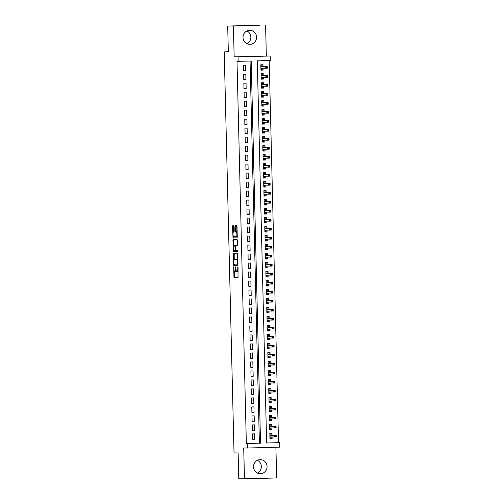 <?xml version="1.0" encoding="UTF-8"?>
<svg xmlns="http://www.w3.org/2000/svg" width="504" height="504" viewBox="0 0 504 504"><rect width="100%" height="100%" fill="white"/><g stroke="black" fill="none" stroke-linecap="round" stroke-linejoin="round"><path stroke-width="0.76" d="M233.667 266.805L234.001 277.685L238.033 277.691L238.008 267.429L237.724 268.645A2.822 0.718 -91.5 0 1 237.082 271.467L236.741 271.467A2.822 0.718 -91.5 0 1 235.954 268.638L235.752 266.805L235.639 268.638A2.822 0.718 -91.5 0 1 234.996 271.461L234.656 271.461A2.822 0.718 -91.5 0 1 233.869 268.638L233.667 266.805M246.935 30.952A7.018 6.785 -89.9 0 1 246.922 43.678M242.997 37.498A7.018 6.785 90.1 0 0 249.77 44.333A7.018 6.785 90.1 0 0 256.567 37.139A7.018 6.785 90.1 0 0 249.789 30.303A7.018 6.785 90.1 0 0 242.997 37.498M257.431 460.322A7.018 6.785 -89.9 0 1 257.412 473.048M253.493 466.868A7.018 6.785 90.1 0 0 260.266 473.703A7.018 6.785 90.1 0 0 267.057 466.509A7.018 6.785 90.1 0 0 260.284 459.673A7.018 6.785 90.1 0 0 253.493 466.868M234.108 226.624L233.862 225.742L232.728 225.742L232.527 226.624L233.031 237.919L237.063 237.926L237.264 237.044L237.012 226.63L236.767 225.748L235.393 225.742L235.305 231.084L235.551 231.966L236.225 231.966A2.362 0.598 -91.5 0 1 236.886 234.322A2.362 0.598 -91.5 0 1 236.344 236.691L233.686 236.685A2.362 0.598 -91.5 0 1 233.031 234.335A2.362 0.598 -91.5 0 1 233.566 231.966L234.013 231.966L234.215 231.084L234.108 226.624M237.214 236.666L236.344 236.691L237.214 236.666A2.362 0.598 -91.5 0 0 237.258 236.659M235.866 271.442L234.996 271.461A2.822 0.718 -91.5 0 0 234.996 271.461L235.859 271.442A2.822 0.718 -91.5 0 0 235.866 271.442A2.822 0.718 -91.5 0 0 236.282 270.862M237.075 271.467A2.822 0.718 -91.5 0 0 237.082 271.467L237.951 271.442A2.822 0.718 -91.5 0 0 237.951 271.442A2.822 0.718 -91.5 0 0 238.102 271.373M238.153 61.349L238.039 56.851L270.22 56.013L270.333 60.505L257.286 60.845L266.622 443.01L279.67 442.669L279.783 447.161L247.603 448.006L247.489 443.514L260.536 443.167L251.194 61.009L237.006 61.349L246.349 443.507L247.489 443.514M247.603 448.006L243.716 447.999L244.472 478.8L238.764 478.794L238.134 452.939L234.02 452.932L224.217 51.893L228.331 51.893L227.695 26.044L233.409 26.05L234.158 56.851L238.039 56.851M233.402 253.191L233.698 265.369L237.737 265.375L237.434 253.197L233.402 253.191M233.119 250.765L233.062 239.463L237.101 239.469L237.346 240.351L237.252 245.694L235.614 245.694L235.412 246.576L235.733 250.412L237.434 250.419L237.466 251.654L233.365 251.647L233.119 250.765L233.988 250.74L233.982 250.4M227.695 26.044L259.881 25.2L233.409 26.05M244.472 478.8L276.652 477.956L275.902 447.269M263.069 68.273L263.113 70.113L260.94 70.106M263.031 66.616L262.981 64.714L260.807 64.77L260.94 70.169L263.113 70.113M263.29 77.27L263.334 79.103L261.16 79.103M263.245 75.606L263.201 73.71L261.028 73.767L261.16 79.16L263.334 79.103M263.51 86.26L263.554 88.093L261.381 88.093M263.466 84.596L263.422 82.7L261.248 82.757L261.381 88.15L263.554 88.093M263.731 95.25L263.775 97.089L261.595 97.083M263.687 93.587L263.642 91.69L261.469 91.747L261.601 97.146L263.775 97.089M263.951 104.24L263.995 106.079L261.815 106.079M263.907 102.583L263.863 100.687L261.689 100.743L261.822 106.136L263.995 106.079M264.165 113.236L264.216 115.07L262.036 115.07M264.127 111.573L264.083 109.677L261.91 109.733L262.036 115.126L264.216 115.07M264.386 122.226L264.43 124.066L262.256 124.06M264.348 120.563L264.304 118.667L262.124 118.723L262.256 124.123L264.43 124.066M264.606 131.216L264.65 133.056L262.477 133.056M264.568 129.56L264.518 127.663L262.345 127.72L262.477 133.113L264.65 133.056M264.827 140.213L264.871 142.046L262.697 142.046M264.789 138.55L264.739 136.653L262.565 136.71L262.697 142.103L264.871 142.046M265.047 149.203L265.091 151.042L262.918 151.036M265.01 147.54L264.959 145.643L262.786 145.7L262.918 151.099L265.091 151.042M265.268 158.193L265.312 160.033L263.138 160.026M265.224 156.536L265.18 154.64L263.006 154.697L263.138 160.089L265.312 160.033M265.488 167.189L265.532 169.023L263.359 169.023M265.444 165.526L265.4 163.63L263.227 163.687L263.359 169.079L265.532 169.023M265.709 176.179L265.753 178.019L263.573 178.013M265.665 174.516L265.621 172.62L263.447 172.677L263.579 178.076L265.753 178.019M265.929 185.17L265.973 187.009L263.794 187.003M265.885 183.513L265.841 181.61L263.668 181.667L263.8 187.066L265.973 187.009M266.144 194.166L266.194 195.999L264.014 195.999M266.106 192.503L266.062 190.607L263.882 190.663L264.014 196.056L266.194 195.999M266.364 203.156L266.408 204.989L264.235 204.989M266.326 201.493L266.276 199.597L264.102 199.653L264.235 205.046L266.408 204.989M266.584 212.146L266.629 213.986L264.455 213.979M266.547 210.483L266.496 208.587L264.323 208.643L264.455 214.042L266.629 213.986M266.805 221.136L266.849 222.976L264.676 222.976M266.767 219.479L266.717 217.583L264.543 217.64L264.676 223.033L266.849 222.976M267.026 230.133L267.07 231.966L264.896 231.966M266.981 228.469L266.937 226.573L264.764 226.63L264.896 232.023L267.07 231.966M267.246 239.123L267.29 240.962L265.117 240.956M267.202 237.46L267.158 235.563L264.984 235.62L265.117 241.019L267.29 240.962M267.466 248.113L267.511 249.953L265.331 249.953M267.422 246.456L267.378 244.56L265.205 244.616L265.337 250.009L267.511 249.953M267.687 257.109L267.731 258.943L265.551 258.943M267.643 255.446L267.599 253.55L265.425 253.607L265.558 258.999L267.731 258.943M267.901 266.099L267.952 267.939L265.772 267.933M267.863 264.436L267.819 262.54L265.646 262.597L265.772 267.996L267.952 267.939M268.122 275.089L268.166 276.929L265.992 276.923M268.084 273.433L268.04 271.536L265.86 271.593L265.992 276.986L268.166 276.929M268.342 284.086L268.386 285.919L266.213 285.919M268.304 282.423L268.254 280.526L266.081 280.583L266.213 285.976L268.386 285.919M268.563 293.076L268.607 294.916L266.433 294.909M268.525 291.413L268.474 289.517L266.301 289.573L266.433 294.972L268.607 294.916M268.783 302.066L268.827 303.906L266.654 303.899M268.745 300.409L268.695 298.507L266.522 298.563L266.654 303.962L268.827 303.906M269.004 311.062L269.048 312.896L266.874 312.896M268.96 309.399L268.916 307.503L266.742 307.56L266.874 312.952L269.048 312.896M269.224 320.053L269.268 321.886L267.095 321.886M269.18 318.389L269.136 316.493L266.962 316.55L267.095 321.943L269.268 321.886M269.445 329.043L269.489 330.882L267.309 330.876M269.401 327.38L269.356 325.483L267.183 325.54L267.315 330.939L269.489 330.882M269.665 338.033L269.709 339.872L267.529 339.872M269.621 336.376L269.577 334.48L267.404 334.536L267.536 339.929L269.709 339.872M269.879 347.029L269.93 348.863L267.75 348.863M269.842 345.366L269.798 343.47L267.618 343.526L267.75 348.919L269.93 348.863M270.1 356.019L270.144 357.859L267.971 357.853M270.062 354.356L270.012 352.46L267.838 352.516L267.971 357.916L270.144 357.859M270.32 365.009L270.364 366.849L268.191 366.849M270.283 363.353L270.232 361.456L268.059 361.513L268.191 366.906L270.364 366.849M270.541 374.006L270.585 375.839L268.411 375.839M270.503 372.343L270.453 370.446L268.279 370.503L268.411 375.896L270.585 375.839M270.761 382.996L270.805 384.836L268.632 384.829M270.717 381.333L270.673 379.436L268.5 379.493L268.632 384.892L270.805 384.836M270.982 391.986L271.026 393.826L268.853 393.819M270.938 390.329L270.894 388.433L268.72 388.489L268.853 393.882L271.026 393.826M271.202 400.982L271.247 402.816L269.067 402.816M271.158 399.319L271.114 397.423L268.941 397.48L269.073 402.872L271.247 402.816M271.423 409.973L271.467 411.812L269.287 411.806M271.379 408.309L271.335 406.413L269.161 406.47L269.293 411.869L271.467 411.812M271.637 418.963L271.688 420.802L269.508 420.796M271.599 417.306L271.555 415.403L269.382 415.46L269.508 420.859L271.688 420.802M271.858 427.959L271.902 429.792L269.728 429.792M271.82 426.296L271.776 424.399L269.596 424.456L269.728 429.849L271.902 429.792M252.422 433.9L252.554 439.299L254.728 439.242L254.596 433.843L252.422 433.9M252.202 424.91L252.334 430.309L254.507 430.252L254.375 424.853L252.202 424.91M251.981 415.92L252.113 421.312L254.287 421.256L254.161 415.863L251.981 415.92M251.767 406.93L251.893 412.322L254.073 412.266L253.94 406.873L251.767 406.93M251.546 397.933L251.679 403.332L253.852 403.276L253.72 397.876L251.546 397.933M251.326 388.943L251.458 394.336L253.632 394.279L253.499 388.886L251.326 388.943M251.105 379.953L251.238 385.346L253.411 385.289L253.279 379.896L251.105 379.953M250.885 370.957L251.017 376.356L253.191 376.299L253.058 370.9L250.885 370.957M250.664 361.966L250.797 367.359L252.97 367.303L252.838 361.91L250.664 361.966M250.444 352.976L250.576 358.369L252.75 358.312L252.617 352.92L250.444 352.976M250.223 343.98L250.356 349.379L252.529 349.322L252.397 343.923L250.223 343.98M250.003 334.99L250.135 340.383L252.315 340.326L252.183 334.933L250.003 334.99M249.789 326L249.921 331.393L252.094 331.336L251.962 325.943L249.789 326M249.568 317.003L249.701 322.402L251.874 322.346L251.742 316.947L249.568 317.003M249.348 308.013L249.48 313.412L251.654 313.356L251.521 307.957L249.348 308.013M249.127 299.023L249.259 304.416L251.433 304.359L251.301 298.966L249.127 299.023M248.907 290.033L249.039 295.426L251.213 295.369L251.08 289.976L248.907 290.033M248.686 281.037L248.819 286.436L250.992 286.379L250.86 280.98L248.686 281.037M248.466 272.047L248.598 277.439L250.772 277.383L250.639 271.99L248.466 272.047M248.245 263.057L248.377 268.449L250.551 268.393L250.425 263L248.245 263.057M248.031 254.06L248.157 259.459L250.337 259.402L250.204 254.003L248.031 254.06M247.811 245.07L247.943 250.463L250.116 250.406L249.984 245.013L247.811 245.07M247.59 236.08L247.722 241.473L249.896 241.416L249.763 236.023L247.59 236.08M247.369 227.083L247.502 232.483L249.675 232.426L249.543 227.027L247.369 227.083M247.149 218.093L247.281 223.486L249.455 223.429L249.322 218.037L247.149 218.093M246.928 209.103L247.061 214.496L249.234 214.439L249.102 209.047L246.928 209.103M246.708 200.107L246.84 205.506L249.014 205.449L248.882 200.05L246.708 200.107M246.488 191.117L246.62 196.516L248.793 196.459L248.661 191.06L246.488 191.117M246.267 182.127L246.399 187.519L248.579 187.463L248.447 182.07L246.267 182.127M246.053 173.137L246.185 178.529L248.359 178.473L248.226 173.08L246.053 173.137M245.832 164.14L245.965 169.539L248.138 169.483L248.006 164.083L245.832 164.14M245.612 155.15L245.744 160.543L247.918 160.486L247.785 155.093L245.612 155.15M245.391 146.16L245.524 151.553L247.697 151.496L247.565 146.103L245.391 146.16M245.171 137.164L245.303 142.563L247.477 142.506L247.344 137.107L245.171 137.164M244.95 128.173L245.083 133.566L247.256 133.51L247.124 128.117L244.95 128.173M244.73 119.183L244.862 124.576L247.036 124.52L246.903 119.127L244.73 119.183M244.509 110.187L244.642 115.586L246.815 115.529L246.689 110.13L244.509 110.187M244.295 101.197L244.421 106.59L246.601 106.533L246.469 101.14L244.295 101.197M244.075 92.207L244.207 97.6L246.38 97.543L246.248 92.15L244.075 92.207M243.854 83.21L243.986 88.61L246.16 88.553L246.028 83.154L243.854 83.21M243.634 74.22L243.766 79.619L245.939 79.563L245.807 74.164L243.634 74.22M246.349 443.507L259.396 443.167L250.053 61.041M245.719 70.566L245.587 65.174L243.413 65.23L243.545 70.623L245.719 70.566L243.545 70.566M266.622 442.978L278.529 442.663L269.193 60.537M272.04 435.286L271.99 433.39L269.816 433.446L269.949 438.839L272.122 438.782L272.078 436.949M228.325 51.78L224.217 51.893M234.158 56.851L266.339 56.007L265.589 25.206M266.339 56.007L270.22 56.013M278.529 442.663L279.67 442.669M259.396 443.167L260.536 443.167M272.122 438.782L269.949 438.782M254.728 439.242L252.554 439.236M254.507 430.252L252.334 430.246M254.287 421.256L252.113 421.256M254.073 412.266L251.893 412.259M253.852 403.276L251.672 403.269M253.632 394.279L251.452 394.279M253.411 385.289L251.238 385.289M253.191 376.299L251.017 376.293M252.97 367.303L250.797 367.303M252.75 358.312L250.576 358.312M252.529 349.322L250.356 349.316M252.315 340.326L250.135 340.326M252.094 331.336L249.915 331.336M251.874 322.346L249.694 322.339M251.654 313.356L249.48 313.349M251.433 304.359L249.259 304.359M251.213 295.369L249.039 295.363M250.992 286.379L248.819 286.373M250.772 277.383L248.598 277.383M250.551 268.393L248.377 268.393M250.337 259.402L248.157 259.396M250.116 250.406L247.936 250.406M249.896 241.416L247.716 241.416M249.675 232.426L247.502 232.42M249.455 223.429L247.281 223.429M249.234 214.439L247.061 214.439M249.014 205.449L246.84 205.443M248.793 196.459L246.62 196.453M248.579 187.463L246.399 187.463M248.359 178.473L246.179 178.466M248.138 169.483L245.958 169.476M247.918 160.486L245.744 160.486M247.697 151.496L245.524 151.496M247.477 142.506L245.303 142.5M247.256 133.51L245.083 133.51M247.036 124.52L244.862 124.52M246.815 115.529L244.642 115.523M246.601 106.533L244.421 106.533M246.38 97.543L244.201 97.543M246.16 88.553L243.98 88.547M245.939 79.563L243.766 79.556M234.492 271.391L234.87 277.66L238.083 277.666M234.316 264.134L234.568 265.35L237.787 265.35M234.221 253.191L234.203 259.484M233.743 263.516L233.913 264.134L237.46 264.14L237.567 262.244A2.822 0.718 -91.5 0 0 236.779 259.415L234.36 259.415A2.822 0.718 -91.5 0 0 234.354 259.415A2.822 0.718 -91.5 0 0 233.711 262.238L233.743 263.516M237.812 259.466A2.822 0.718 -91.5 0 0 237.649 259.396L236.779 259.415M235.229 259.39L235.223 259.39A2.822 0.718 -91.5 0 0 235.217 259.39A2.822 0.718 -91.5 0 1 235.229 259.39L237.649 259.396M233.862 245.7L233.73 240.326L232.861 240.345M233.881 239.469L233.73 240.326M237.302 245.668L236.483 245.668M237.51 251.628L233.365 251.647M233.919 245.687A2.362 0.598 -91.5 0 0 233.913 245.687A2.362 0.598 -91.5 0 0 233.377 248.056A2.362 0.598 -91.5 0 0 234.032 250.412L234.971 250.412L235.173 249.53L234.851 245.687L233.919 245.687L234.788 245.668A2.362 0.598 -91.5 0 0 234.782 245.668L233.913 245.687M235.771 245.687L234.851 245.687M234.788 245.668L235.721 245.668M233.988 250.74L234.234 251.622M237.138 231.953A2.362 0.598 -91.5 0 0 237.094 231.947L236.225 231.966M236.219 225.748L236.174 231.059L236.42 231.947L237.094 231.947M233.642 236.678L233.9 237.901L237.113 237.901M233.547 225.742L233.528 231.972M269.936 438.367L271.177 438.335L271.152 437.207L269.911 437.245M269.829 433.868L271.07 433.837L271.102 435.286M269.829 433.837L271.07 433.837M269.854 434.996L271.095 434.965L269.867 435.311M276.236 435.664L275.367 435.683L275.386 436.584L276.255 436.559L276.28 435.292L276.318 436.911L274.749 436.949L274.712 435.336L276.28 435.292L270.881 435.286M275.367 435.683L269.867 435.33M275.386 436.584L274.749 436.949L269.905 436.943M276.255 436.559L276.318 436.911M269.722 429.376L270.957 429.345L270.932 428.217L269.69 428.249M269.608 424.878L270.85 424.847L270.881 426.296M269.608 424.847L270.85 424.847M269.634 426L270.875 425.968L269.646 426.321L276.06 426.302L270.661 426.296M276.016 426.668L275.146 426.693L275.171 427.594L276.041 427.568L276.06 426.302L276.098 427.921L269.684 427.953M275.171 427.594L274.535 427.959L274.491 426.34L275.146 426.693M276.041 427.568L276.098 427.921M269.501 420.38L270.736 420.349L270.711 419.227L269.47 419.259M269.388 415.888L270.629 415.857L270.661 417.299M269.388 415.85L270.629 415.857M269.419 417.01L270.654 416.978L269.426 417.325M275.795 417.677L274.926 417.703L274.951 418.597L275.82 418.578L275.839 417.306L275.877 418.925L274.315 418.969L274.271 417.35L275.839 417.306L270.44 417.299M274.926 417.703L269.426 417.344M274.951 418.597L274.315 418.969L269.464 418.963M275.82 418.578L275.877 418.925M269.281 411.39L270.516 411.359L270.49 410.237L269.249 410.269M269.168 406.892L270.409 406.86L270.446 408.309M269.168 406.86L270.409 406.86M269.199 408.019L270.434 407.988L269.205 408.334M275.575 408.687L274.705 408.706L274.73 409.607L275.6 409.582L275.619 408.316L275.656 409.935L274.094 409.973L274.056 408.36L275.619 408.316L270.22 408.309M274.705 408.706L269.205 408.353M274.73 409.607L274.094 409.973L269.243 409.966M275.6 409.582L275.656 409.935M269.06 402.4L270.295 402.368L270.27 401.241L269.029 401.272M268.947 397.902L270.188 397.87L270.226 399.319M268.947 397.87L270.188 397.87M268.978 399.029L275.398 399.326L269.999 399.319M275.354 399.691L274.485 399.716L274.51 400.617L275.379 400.592L275.398 399.326L275.436 400.945L269.023 400.976M274.51 400.617L273.874 400.982L273.836 399.363L274.485 399.716M275.379 400.592L275.436 400.945M268.84 393.404L270.081 393.372L270.049 392.251L268.815 392.282M268.733 388.912L269.968 388.88L270.005 390.323M268.726 388.874L269.968 388.88M268.758 390.033L269.999 390.001L268.764 390.354M275.14 390.701L274.271 390.726L274.289 391.621L275.159 391.602L275.178 390.329L275.222 391.948L273.653 391.992L273.615 390.373L275.178 390.329L269.779 390.323M274.271 390.726L268.764 390.367M274.289 391.621L273.653 391.992L268.802 391.986M275.159 391.602L275.222 391.948M268.619 384.413L269.861 384.382L269.829 383.261L268.594 383.292M268.512 379.921L269.747 379.884L269.785 381.333M268.512 379.884L269.747 379.884M268.538 381.043L274.957 381.339L269.558 381.333M274.919 381.711L274.05 381.73L274.069 382.631L274.938 382.605L274.957 381.339L275.001 382.958L268.588 382.996M274.069 382.631L273.433 383.002L273.395 381.383L274.05 381.73M274.938 382.605L275.001 382.958M268.399 375.423L269.64 375.392L269.608 374.264L268.374 374.296M268.292 370.925L269.527 370.894L269.564 372.343M268.292 370.894L269.527 370.894M268.317 372.053L269.558 372.015L268.323 372.368M274.699 372.714L273.829 372.739L273.848 373.64L274.718 373.615L274.743 372.349L274.781 373.968L273.212 374.006L273.174 372.387L274.743 372.349L269.338 372.343M273.829 372.739L268.323 372.38M273.848 373.64L273.212 374.006L268.367 374M274.718 373.615L274.781 373.968M268.178 366.433L269.419 366.395L269.394 365.274L268.153 365.305M268.071 361.935L269.312 361.904L269.344 363.346M268.071 361.904L269.312 361.904M268.096 363.056L269.338 363.025L268.103 363.378L274.522 363.359L269.117 363.346M274.478 363.724L273.609 363.749L273.628 364.644L274.497 364.625L274.522 363.359L274.56 364.972L268.147 365.009M273.628 364.644L272.992 365.016L272.954 363.397L273.609 363.749M274.497 364.625L274.56 364.972M267.958 357.437L269.199 357.405L269.174 356.284L267.933 356.315M267.851 352.945L269.092 352.907L269.123 354.356M267.851 352.907L269.092 352.907M267.876 354.066L269.117 354.035L267.889 354.381M274.258 354.734L273.389 354.753L273.407 355.654L274.283 355.635L274.302 354.362L274.34 355.981L272.777 356.026L272.733 354.406L274.302 354.362L268.903 354.356M273.389 354.753L267.889 354.4M273.407 355.654L272.777 356.026L267.926 356.019M274.283 355.635L274.34 355.981M267.744 348.447L268.978 348.415L268.953 347.288L267.712 347.325M267.63 343.949L268.871 343.917L268.903 345.366M267.63 343.917L268.871 343.917M267.656 345.076L274.082 345.372L268.682 345.366M274.037 345.744L273.168 345.763L273.193 346.664L274.063 346.639L274.082 345.372L274.119 346.991L267.706 347.023M273.193 346.664L272.557 347.029L272.513 345.41L273.168 345.763M274.063 346.639L274.119 346.991M267.523 339.457L268.758 339.419L268.733 338.297L267.492 338.329M267.41 334.958L268.651 334.927L268.682 336.376M267.41 334.927L268.651 334.927M267.441 336.08L268.676 336.048L267.448 336.401M273.817 336.748L272.947 336.773L272.973 337.674L273.842 337.649L273.861 336.382L273.899 338.001L272.336 338.039L272.292 336.42L273.861 336.382L268.462 336.37M272.947 336.773L267.448 336.414M272.973 337.674L272.336 338.039L267.485 338.033M273.842 337.649L273.899 338.001M267.303 330.46L268.538 330.429L268.512 329.307L267.271 329.339M267.189 325.968L268.43 325.937L268.468 327.38M267.189 325.93L268.43 325.937M267.221 327.09L273.641 327.386L268.241 327.38M273.596 327.757L272.727 327.783L272.752 328.677L273.622 328.658L273.641 327.386L273.678 329.005L267.265 329.043M272.752 328.677L272.116 329.049L272.078 327.43L272.727 327.783M273.622 328.658L273.678 329.005M267.082 321.47L268.323 321.439L268.292 320.311L267.057 320.349M266.969 316.972L268.21 316.94L268.248 318.389M266.969 316.94L268.21 316.94M267 318.1L268.235 318.068L267.007 318.415M273.382 318.767L272.507 318.786L272.532 319.687L273.401 319.662L273.42 318.396L273.458 320.015L271.895 320.053L271.858 318.44L273.42 318.396L268.021 318.389M272.507 318.786L267.007 318.433M272.532 319.687L271.895 320.053L267.044 320.046M273.401 319.662L273.458 320.015M266.862 312.48L268.103 312.448L268.071 311.321L266.837 311.352M266.755 307.982L267.989 307.95L268.027 309.399M266.748 307.95L267.989 307.95M266.78 309.103L268.021 309.072L266.786 309.424L273.2 309.406L267.8 309.399M273.162 309.771L272.292 309.796L272.311 310.697L273.181 310.672L273.2 309.406L273.244 311.025L266.83 311.056M272.311 310.697L271.675 311.062L271.637 309.443L272.292 309.796M273.181 310.672L273.244 311.025M266.641 303.484L267.882 303.452L267.851 302.331L266.616 302.362M266.534 298.992L267.769 298.96L267.807 300.403M266.534 298.954L267.769 298.96M266.559 300.113L267.8 300.082L266.566 300.428M272.941 300.781L272.072 300.806L272.091 301.701L272.96 301.682L272.979 300.409L273.023 302.028L271.454 302.072L271.417 300.453L272.979 300.409L267.58 300.403M272.072 300.806L266.566 300.447M272.091 301.701L271.454 302.072L266.61 302.066M272.96 301.682L273.023 302.028M266.421 294.493L267.662 294.462L267.637 293.341L266.396 293.372M266.314 289.995L267.548 289.964L267.586 291.413M266.314 289.964L267.548 289.964M266.339 291.123L267.58 291.091L266.345 291.438M272.721 291.791L271.851 291.81L271.87 292.711L272.74 292.685L272.765 291.419L272.803 293.038L271.234 293.082L271.196 291.463L272.765 291.419L267.359 291.413M271.851 291.81L266.345 291.457M271.87 292.711L271.234 293.082L266.389 293.076M272.74 292.685L272.803 293.038M266.2 285.503L267.441 285.472L267.416 284.344L266.175 284.376M266.093 281.005L267.334 280.974L267.366 282.423M266.093 280.974L267.334 280.974M266.118 282.133L272.544 282.429L267.145 282.423M272.5 282.794L271.631 282.82L271.65 283.721L272.519 283.695L272.544 282.429L272.582 284.048L266.169 284.08M271.65 283.721L271.013 284.086L270.976 282.467L271.631 282.82M272.519 283.695L272.582 284.048M265.98 276.507L267.221 276.476L267.196 275.354L265.954 275.386M265.873 272.015L267.114 271.984L267.145 273.426M265.873 271.977L267.114 271.984M265.898 273.137L267.139 273.105L265.91 273.458M272.28 273.804L271.41 273.829L271.435 274.724L272.305 274.705L272.324 273.433L272.362 275.052L270.799 275.096L270.755 273.477L272.324 273.433L266.925 273.426M271.41 273.829L265.91 273.47M271.435 274.724L270.799 275.096L265.948 275.089M272.305 274.705L272.362 275.052M265.766 267.517L267 267.485L266.975 266.364L265.734 266.396M265.652 263.025L266.893 262.987L266.925 264.436M265.652 262.987L266.893 262.987M265.684 264.146L272.103 264.442L266.704 264.436M272.059 264.814L271.19 264.833L271.215 265.734L272.084 265.709L272.103 264.442L272.141 266.062L265.728 266.099M271.215 265.734L270.579 266.106L270.535 264.487L271.19 264.833M272.084 265.709L272.141 266.062M265.545 258.527L266.78 258.495L266.755 257.368L265.514 257.399M265.432 254.029L266.673 253.997L266.711 255.446M265.432 253.997L266.673 253.997M265.463 255.156L266.698 255.118L265.469 255.471M271.839 255.818L270.969 255.843L270.994 256.744L271.864 256.719L271.883 255.452L271.921 257.072L270.358 257.109L270.32 255.49L271.883 255.452L266.484 255.446M270.969 255.843L265.469 255.484M270.994 256.744L270.358 257.109L265.507 257.103M271.864 256.719L271.921 257.072M265.325 249.537L266.559 249.499L266.534 248.377L265.293 248.409M265.211 245.038L266.452 245.007L266.49 246.45M265.211 245.007L266.452 245.007M265.243 246.16L266.477 246.128L265.249 246.481L271.662 246.462L266.263 246.45M271.618 246.828L270.749 246.853L270.774 247.748L271.643 247.729L271.662 246.462L271.7 248.075L265.287 248.113M270.774 247.748L270.138 248.119L270.1 246.5L270.749 246.853M271.643 247.729L271.7 248.075M265.104 240.54L266.345 240.509L266.314 239.387L265.079 239.419M264.997 236.048L266.232 236.011L266.269 237.46M264.991 236.011L266.232 236.011M265.022 237.17L266.263 237.138L265.028 237.485M271.404 237.838L270.535 237.857L270.553 238.757L271.423 238.738L271.442 237.466L271.486 239.085L269.917 239.129L269.879 237.51L271.442 237.466L266.043 237.46M270.535 237.857L265.028 237.504M270.553 238.757L269.917 239.129L265.066 239.123M271.423 238.738L271.486 239.085M264.883 231.55L266.125 231.519L266.093 230.391L264.858 230.429M264.776 227.052L266.011 227.021L266.049 228.469M264.776 227.021L266.011 227.021M264.802 228.18L271.221 228.476L265.822 228.469M271.183 228.847L270.314 228.866L270.333 229.767L271.202 229.742L271.221 228.476L271.265 230.095L264.852 230.126M270.333 229.767L269.697 230.133L269.659 228.514L270.314 228.866M271.202 229.742L271.265 230.095M264.663 222.56L265.904 222.529L265.873 221.401L264.638 221.432M264.556 218.062L265.791 218.03L265.829 219.479M264.556 218.03L265.791 218.03M264.581 219.183L265.822 219.152L264.587 219.505M270.963 219.851L270.094 219.876L270.113 220.777L270.982 220.752L271.007 219.486L271.045 221.105L269.476 221.143L269.438 219.523L271.007 219.486L265.602 219.473M270.094 219.876L264.587 219.517M270.113 220.777L269.476 221.143L264.632 221.136M270.982 220.752L271.045 221.105M264.442 213.564L265.684 213.532L265.658 212.411L264.417 212.442M264.335 209.072L265.577 209.04L265.608 210.483M264.335 209.034L265.577 209.04M264.361 210.193L270.787 210.489L265.381 210.483M270.743 210.861L269.873 210.886L269.892 211.781L270.761 211.762L270.787 210.489L270.824 212.108L264.411 212.146M269.892 211.781L269.256 212.153L269.218 210.533L269.873 210.886M270.761 211.762L270.824 212.108M264.222 204.574L265.463 204.542L265.438 203.414L264.197 203.452M264.115 200.075L265.356 200.044L265.387 201.493M264.115 200.044L265.356 200.044M264.14 201.203L265.381 201.172L264.153 201.518M270.522 201.871L269.653 201.89L269.672 202.791L270.547 202.766L270.566 201.499L270.604 203.118L269.041 203.156L268.997 201.543L270.566 201.499L265.167 201.493M269.653 201.89L264.153 201.537M269.672 202.791L269.041 203.156L264.191 203.15M270.547 202.766L270.604 203.118M264.008 195.583L265.243 195.552L265.217 194.424L263.976 194.456M263.894 191.085L265.136 191.054L265.167 192.503M263.894 191.054L265.136 191.054M263.92 192.207L265.161 192.175L263.932 192.528L270.346 192.509L264.947 192.503M270.302 192.874L269.432 192.9L269.457 193.801L270.327 193.775L270.346 192.509L270.383 194.128L263.97 194.16M269.457 193.801L268.821 194.166L268.777 192.547L269.432 192.9M270.327 193.775L270.383 194.128M263.787 186.587L265.022 186.556L264.997 185.434L263.756 185.466M263.674 182.095L264.915 182.064L264.947 183.506M263.674 182.057L264.915 182.064M263.705 183.217L264.94 183.185L263.712 183.532M270.081 183.884L269.212 183.91L269.237 184.804L270.106 184.785L270.125 183.513L270.163 185.132L268.601 185.176L268.556 183.557L270.125 183.513L264.726 183.506M269.212 183.91L263.712 183.551M269.237 184.804L268.601 185.176L263.75 185.17M270.106 184.785L270.163 185.132M263.567 177.597L264.802 177.566L264.776 176.444L263.535 176.476M263.453 173.099L264.695 173.067L264.732 174.516M263.453 173.067L264.695 173.067M263.485 174.227L264.72 174.195L263.491 174.542M269.861 174.894L268.991 174.913L269.016 175.814L269.886 175.789L269.905 174.523L269.942 176.142L268.38 176.186L268.342 174.567L269.905 174.523L264.506 174.516M268.991 174.913L263.491 174.56M269.016 175.814L268.38 176.186L263.529 176.179M269.886 175.789L269.942 176.142M263.346 168.607L264.587 168.575L264.556 167.448L263.321 167.479M263.233 164.109L264.474 164.077L264.512 165.526M263.233 164.077L264.474 164.077M263.264 165.236L269.684 165.532L264.285 165.526M269.64 165.898L268.771 165.923L268.796 166.824L269.665 166.799L269.684 165.532L269.722 167.152L263.308 167.183M268.796 166.824L268.159 167.189L268.122 165.57L268.771 165.923M269.665 166.799L269.722 167.152M263.126 159.617L264.367 159.579L264.335 158.458L263.101 158.489M263.019 155.119L264.253 155.087L264.291 156.53M263.012 155.081L264.253 155.087M263.044 156.24L264.285 156.208L263.05 156.561M269.426 156.908L268.556 156.933L268.575 157.828L269.445 157.809L269.464 156.536L269.508 158.155L267.939 158.199L267.901 156.58L269.464 156.536L264.065 156.53M268.556 156.933L263.05 156.574M268.575 157.828L267.939 158.199L263.094 158.193M269.445 157.809L269.508 158.155M262.905 150.62L264.146 150.589L264.115 149.468L262.88 149.499M262.798 146.129L264.033 146.091L264.071 147.54M262.798 146.091L264.033 146.091M262.823 147.25L269.243 147.546L263.844 147.54M269.205 147.918L268.336 147.937L268.355 148.838L269.224 148.812L269.243 147.546L269.287 149.165L262.874 149.203M268.355 148.838L267.719 149.209L267.681 147.59L268.336 147.937M269.224 148.812L269.287 149.165M262.685 141.63L263.926 141.599L263.901 140.471L262.66 140.503M262.578 137.132L263.812 137.101L263.85 138.55M262.578 137.101L263.812 137.101M262.603 138.26L263.844 138.222L262.609 138.575M268.985 138.921L268.115 138.947L268.134 139.847L269.004 139.822L269.029 138.556L269.067 140.175L267.498 140.213L267.46 138.594L269.029 138.556L263.623 138.55M268.115 138.947L262.609 138.587M268.134 139.847L267.498 140.213L262.653 140.207M269.004 139.822L269.067 140.175M262.464 132.64L263.705 132.602L263.68 131.481L262.439 131.512M262.357 128.142L263.598 128.111L263.63 129.553M262.357 128.111L263.598 128.111M262.382 129.263L263.623 129.232L262.395 129.585L268.808 129.566L263.409 129.553M268.764 129.931L267.895 129.956L267.914 130.851L268.783 130.832L268.808 129.566L268.846 131.179L262.433 131.216M267.914 130.851L267.277 131.223L267.24 129.604L267.895 129.956M268.783 130.832L268.846 131.179M262.244 123.644L263.485 123.612L263.46 122.491L262.219 122.522M262.137 119.152L263.378 119.114L263.409 120.563M262.137 119.114L263.378 119.114M262.162 120.273L263.403 120.242L262.174 120.588M268.544 120.941L267.674 120.96L267.7 121.861L268.569 121.842L268.588 120.569L268.626 122.188L267.063 122.233L267.019 120.613L268.588 120.569L263.189 120.563M267.674 120.96L262.174 120.607M267.7 121.861L267.063 122.233L262.212 122.226M268.569 121.842L268.626 122.188M262.03 114.654L263.264 114.622L263.239 113.495L261.998 113.532M261.916 110.156L263.157 110.124L263.189 111.573M261.916 110.124L263.157 110.124M261.948 111.283L268.367 111.579L262.968 111.573M268.323 111.951L267.454 111.97L267.479 112.871L268.349 112.846L268.367 111.579L268.405 113.198L261.992 113.23M267.479 112.871L266.843 113.236L266.799 111.617L267.454 111.97M268.349 112.846L268.405 113.198M261.809 105.664L263.044 105.632L263.019 104.504L261.778 104.536M261.696 101.165L262.937 101.134L262.975 102.583M261.696 101.134L262.937 101.134M261.727 102.287L262.962 102.255L261.733 102.608M268.103 102.955L267.233 102.98L267.259 103.881L268.128 103.855L268.147 102.589L268.185 104.208L266.622 104.246L266.584 102.627L268.147 102.589L262.748 102.583M267.233 102.98L261.733 102.621M267.259 103.881L266.622 104.246L261.771 104.24M268.128 103.855L268.185 104.208M261.589 96.667L262.823 96.636L262.798 95.514L261.557 95.546M261.475 92.175L262.716 92.144L262.754 93.587M261.475 92.138L262.716 92.144M261.507 93.297L267.926 93.593L262.527 93.587M267.882 93.965L267.013 93.99L267.038 94.884L267.908 94.865L267.926 93.593L267.964 95.212L261.551 95.25M267.038 94.884L266.402 95.256L266.364 93.637L267.013 93.99M267.908 94.865L267.964 95.212M261.368 87.677L262.609 87.646L262.578 86.518L261.343 86.556M261.261 83.179L262.496 83.147L262.534 84.596M261.255 83.147L262.496 83.147M261.286 84.307L262.527 84.275L261.293 84.622M267.668 84.974L266.792 84.993L266.818 85.894L267.687 85.869L267.706 84.603L267.75 86.222L266.181 86.26L266.144 84.647L267.706 84.603L262.307 84.596M266.792 84.993L261.293 84.641M266.818 85.894L266.181 86.26L261.33 86.253M267.687 85.869L267.75 86.222M261.148 78.687L262.389 78.656L262.357 77.528L261.122 77.559M261.041 74.189L262.275 74.157L262.313 75.606M261.041 74.157L262.275 74.157M261.066 75.31L262.307 75.279L261.072 75.632L267.485 75.613L262.086 75.606M267.448 75.978L266.578 76.003L266.597 76.904L267.466 76.879L267.485 75.613L267.529 77.232L261.116 77.263M266.597 76.904L265.961 77.27L265.923 75.65L266.578 76.003M267.466 76.879L267.529 77.232M260.927 69.691L262.168 69.659L262.137 68.538L260.902 68.569M260.82 65.199L262.055 65.167L262.093 66.61M260.82 65.161L262.055 65.167M260.845 66.32L262.086 66.289L260.851 66.635M267.227 66.988L266.358 67.013L266.377 67.908L267.246 67.889L267.271 66.616L267.309 68.235L265.74 68.279L265.702 66.66L267.271 66.616L261.866 66.61M266.358 67.013L260.851 66.654M266.377 67.908L265.74 68.279L260.896 68.273M267.246 67.889L267.309 68.235M233.837 267.416L233.522 267.422M238.008 267.422L237.693 267.429M235.922 267.416L235.607 267.422M235.954 268.632L235.639 268.638M237.945 271.442L237.088 271.467M238.039 268.632L237.724 268.645M234.87 277.66L234.001 277.685M234.625 276.778L233.755 276.803M234.568 265.35L233.698 265.369M234.322 264.468L233.453 264.487M234.07 254.048L233.201 254.073M237.926 264.127L237.46 264.14L237.926 264.127M237.913 263.516L237.598 263.523M237.882 262.238L237.567 262.244M235.683 250.393L234.971 250.412L235.683 250.393M235.488 249.524L235.173 249.53M235.412 246.563L235.097 246.576M236.42 231.947L235.551 231.966M236.174 231.059L235.305 231.084M236.067 226.605L235.192 226.624M233.9 237.901L233.031 237.919M233.654 237.012L232.785 237.037M233.396 226.598L232.527 226.624"/></g></svg>
